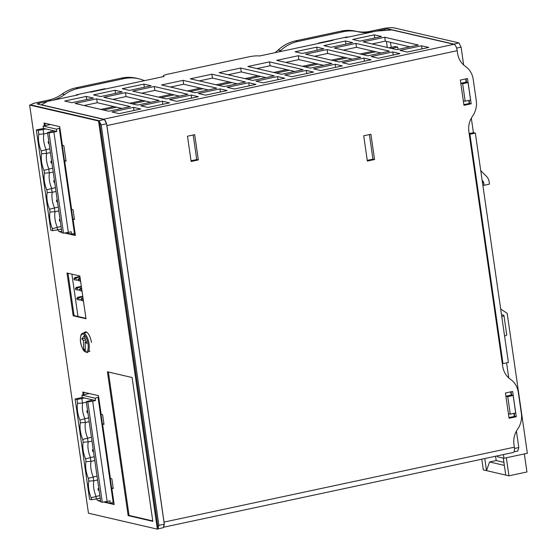 <?xml version="1.0" encoding="UTF-8"?>
<svg xmlns="http://www.w3.org/2000/svg" width="557" height="557" viewBox="0 0 557 557"><rect width="100%" height="100%" fill="white"/><g stroke="black" fill="none" stroke-linecap="round" stroke-linejoin="round"><path stroke-width="0.84" d="M391.467 48.431L397.712 47.094L395.143 46.503L388.904 47.832M397.712 47.094L398.039 49.371M373.26 51.181L360.101 53.994M344.456 57.336L331.297 60.149M315.659 63.498L302.493 66.311M286.855 69.653L273.696 72.466M258.051 75.815L244.892 78.628M229.254 81.97L216.088 84.782M200.45 88.131L187.291 90.944M171.647 94.286L158.487 97.099M142.843 100.448L129.684 103.261M114.046 106.603L100.88 109.416M103.442 110.008L116.608 107.195M132.246 103.853L145.405 101.04M161.05 97.691L174.209 94.878M189.853 91.536L203.013 88.723M218.65 85.374L231.816 82.561M247.454 79.219L260.613 76.406M276.258 73.058L289.417 70.245M305.062 66.903L318.221 64.09M333.859 60.748L347.025 57.928M362.663 54.586L375.822 51.773M74.715 233.404L74.944 234.991M80.953 299.631L79.045 300.035L78.683 297.549L77.66 297.313L76.845 298.427L82.812 296.665M78.022 299.798L76.977 299.36L78.022 299.798M77.228 298.517L77.367 299.45M76.977 299.36L76.845 298.427M82.749 296.227L77.66 297.313M83.063 298.427L81.301 299.457L81.433 300.39L83.111 300.975L82.756 298.489L81.733 298.253L83 297.981M81.433 300.39L81.05 300.307L80.918 299.374L81.301 299.457M80.918 299.374L81.733 298.253M81.05 300.307L83.425 300.912M79.526 289.758L77.625 290.162L77.263 287.677L76.239 287.44L75.425 288.554L81.392 286.792M76.594 289.925L75.557 289.487L76.594 289.925M75.808 288.644L75.94 289.577M75.557 289.487L75.425 288.554M81.329 286.347L76.239 287.44M81.642 288.547L79.874 289.584L80.013 290.517L81.691 291.102L81.329 288.617L80.305 288.38L81.58 288.108M80.013 290.517L79.623 290.434L79.491 289.501L79.874 289.584M79.491 289.501L80.305 288.38M79.623 290.434L82.004 291.039M78.105 279.879L76.198 280.289L75.843 277.804L74.812 277.567L73.997 278.681L79.964 276.92M75.174 280.053L74.137 279.614L75.174 280.053M74.387 278.772L74.52 279.705M74.137 279.614L73.997 278.681M79.902 276.474L74.812 277.567M80.222 278.674L78.453 279.711L78.586 280.644L80.271 281.229L79.909 278.744L78.885 278.507L80.159 278.235M78.586 280.644L78.203 280.554L78.071 279.621L78.453 279.711M78.071 279.621L78.885 278.507M78.203 280.554L80.577 281.167M59.724 128.389L74.91 233.286L71.561 234.093L65.9 232.784M61.834 231.844L58.262 231.016L58.081 229.756M43.481 128.423L43.14 126.056L56.431 129.133L56.772 131.466L43.557 128.409L36.351 129.948L38.238 130.38L45.959 128.959M71.561 234.093L71.219 231.761L68.344 232.373L53.89 132.079L56.772 131.466M61.493 229.512L60.407 229.254L57.531 229.874L57.176 227.437L61.068 226.525M56.431 129.133L59.898 127.964M50.422 124.496L43.14 126.056M36.351 129.948L50.805 230.243L52.692 230.675L57.531 229.874M54.21 130.874L47.519 132.531L61.973 232.826L63.505 233.181L68.344 232.373M47.519 132.531L49.051 132.886L53.89 132.079M52.692 230.675L52.407 228.697A13.472 5.117 77.9 0 1 50.012 212.05L54.913 211.709L54.377 207.998L58.262 207.086M54.913 211.709L58.819 210.95M50.012 212.05L49.608 209.265A13.472 5.117 77.9 0 1 47.206 192.618L52.107 192.269L51.578 188.565L55.463 187.653M52.107 192.269L56.02 191.517M47.206 192.618L46.809 189.826A13.472 5.117 77.9 0 1 44.407 173.178L49.308 172.83L48.772 169.126L52.664 168.214M49.308 172.83L53.221 172.078M44.407 173.178L44.003 170.386A13.472 5.117 77.9 0 1 41.608 153.739L46.51 153.398L45.973 149.687L49.865 148.775M46.51 153.398L50.422 152.639M41.608 153.739L41.204 150.954A13.472 5.117 77.9 0 1 38.809 134.307L43.711 133.959L43.077 129.579M43.711 133.959L47.617 133.207M61.43 229.038L60.407 229.254M54.544 207.886A12.143 4.616 77.9 0 1 52.302 192.311M46.14 149.575A12.143 4.616 77.9 0 1 43.899 134M41.204 150.954L45.973 149.687M38.809 134.307L38.238 130.38M63.505 233.181L49.051 132.886M49.608 209.265L54.377 207.998M46.809 189.826L51.578 188.565M44.003 170.386L48.772 169.126M52.407 228.697L57.176 227.437M57.35 227.319A12.143 4.616 77.9 0 1 55.101 211.744M51.745 188.447A12.143 4.616 77.9 0 1 49.503 172.872M48.946 169.008A12.143 4.616 77.9 0 1 46.697 153.433M59.78 221.268L59.815 220.154L59.279 219.653L59.78 221.268M60.267 220.955L59.919 220.913M60.316 221.331L59.794 221.268M60.059 219.514L59.592 219.73M60.003 219.145L59.279 219.653M56.981 201.829L56.793 200.29L56.487 201.335L57.517 201.899L56.988 201.836M57.517 201.892L57.016 201.829M57.253 200.074L56.793 200.29M56.515 200.221L57.204 199.733L56.48 200.221M54.182 182.397L54.21 181.283L53.681 180.781L54.182 182.397M54.718 182.459L54.189 182.397M54.454 180.635L53.994 180.858M54.398 180.273L53.681 180.781M51.912 163.027L51.39 162.957L51.411 161.843L50.882 161.342L51.098 162.888L51.912 163.027L51.411 162.957M51.864 162.651L51.516 162.602M51.655 161.203L51.195 161.419M51.599 160.834L50.882 161.342M48.577 143.518L48.605 142.411L48.076 141.91L48.577 143.518M49.113 143.581L48.591 143.525M48.849 141.763L48.389 141.979M48.111 141.91L48.8 141.422L48.076 141.91M98.498 397.454L113.677 502.351L110.335 503.159L104.667 501.85M100.608 500.91L97.036 500.082L96.855 498.821M82.255 397.489L81.914 395.122L95.205 398.199L95.539 400.532L82.325 397.475L75.125 399.014L77.012 399.446L84.727 398.025M110.335 503.159L109.994 500.827L107.118 501.439L92.664 401.144L95.539 400.532M100.267 498.578L99.181 498.32L96.305 498.94L95.95 496.503L99.842 495.591M95.205 398.199L98.666 397.03M89.322 393.534L81.914 395.122M75.125 399.014L89.58 499.309L91.466 499.74L96.305 498.94M92.977 399.94L86.293 401.597L100.747 501.892L102.279 502.247L107.118 501.439M86.293 401.597L87.825 401.952L92.664 401.144M91.466 499.74L91.181 497.763A13.472 5.117 77.9 0 1 88.786 481.116L93.687 480.775L93.151 477.064L97.036 476.151M93.687 480.775L97.593 480.016M88.786 481.116L88.382 478.331A13.472 5.117 77.9 0 1 85.98 461.683L90.882 461.335L90.352 457.631L94.237 456.719M90.882 461.335L94.794 460.576M85.98 461.683L85.583 458.891A13.472 5.117 77.9 0 1 83.181 442.244L88.083 441.896L87.546 438.192L91.439 437.28M88.083 441.896L91.996 441.144M83.181 442.244L82.777 439.452A13.472 5.117 77.9 0 1 80.382 422.805L85.284 422.464L84.748 418.753L88.633 417.841M85.284 422.464L89.19 421.705M80.382 422.805L79.978 420.02A13.472 5.117 77.9 0 1 77.576 403.372L82.478 403.024L81.851 398.645M82.478 403.024L86.391 402.265M100.204 498.104L99.181 498.32M93.318 476.952A12.143 4.616 77.9 0 1 91.076 461.377M84.915 418.641A12.143 4.616 77.9 0 1 82.673 403.066M79.978 420.02L84.748 418.753M77.576 403.372L77.012 399.446M102.279 502.247L87.825 401.952M88.382 478.331L93.151 477.064M85.583 458.891L90.352 457.631M82.777 439.452L87.546 438.192M91.181 497.763L95.95 496.503M96.117 496.384A12.143 4.616 77.9 0 1 93.875 480.809M90.519 457.513A12.143 4.616 77.9 0 1 88.271 441.938M87.721 438.074A12.143 4.616 77.9 0 1 85.472 422.498M98.554 490.334L98.582 489.22L98.053 488.719L98.276 490.264L99.09 490.404M98.826 488.58L98.366 488.795M98.777 488.211L98.053 488.719M92.956 451.462L92.49 449.847L92.678 451.386L93.485 451.525M93.228 449.701L92.768 449.917M93.172 449.339L92.455 449.847M87.352 412.584L86.885 410.975L87.073 412.514L87.888 412.646M87.623 410.829L87.164 411.045M86.885 410.975L87.574 410.488L86.85 410.975M85.298 350.966L83.606 349.462L83.453 340.452L81.754 338.948L84.204 335.801L86.843 343.467L85.144 341.963L85.298 350.966M83.606 349.462L85.27 349.107M85.144 341.963L86.244 341.726M81.754 338.948L85.047 338.245M83.453 340.452L85.646 339.986M363.707 135.79L370.906 134.251L374.548 159.525L367.348 161.064L363.707 135.79M367.244 160.367L372.946 159.149L369.402 134.571M374.548 159.525L372.946 159.149M187.486 136.207L194.685 134.662L198.327 159.936L191.128 161.474L187.486 136.207M191.023 160.778L196.725 159.56L193.182 134.989M198.327 159.936L196.725 159.56M344.706 37.451L345.605 37.653L376.205 31.115L391.815 29.918L453.969 44.295A5.967 2.27 77.9 0 1 457.213 50.687L457.589 53.326A19.899 18.123 103 0 0 464.844 65.942L465.972 66.784A19.899 18.123 -77 0 1 473.227 79.4L476.284 100.622A19.899 18.123 -77 0 1 472.99 115.487L472.169 116.754A19.899 18.123 103 0 0 468.876 131.626L502.686 366.255A19.899 18.123 103 0 0 509.94 378.878L511.068 379.721A19.899 18.123 -77 0 1 518.316 392.337L521.373 413.552A19.899 18.123 -77 0 1 518.087 428.424L517.258 429.691A19.899 18.123 103 0 0 513.965 444.556L514.348 447.194A5.967 2.27 -102.1 0 1 513.192 452.479L163.368 527.277M164.169 523.413A5.967 2.27 77.9 0 0 164.043 522.097L106.902 125.583A5.967 2.27 -102.1 0 0 106.652 124.239M516.269 416.733L509.07 418.272L505.429 393.005L512.628 391.467L516.269 416.733L514.668 416.364L514.222 413.308M460.333 80.069L467.532 78.53L471.173 103.797L463.974 105.336L460.333 80.069M508.966 417.583L514.668 416.364M511.611 395.15L511.124 391.787M463.87 104.646L469.572 103.428L469.133 100.371M466.515 82.213L466.028 78.85M471.173 103.797L469.572 103.428M113.677 503.988L114.067 503.904M164.169 524.576A5.967 2.27 77.9 0 1 163.445 527.033M332.104 40.139L333.002 40.348L259.395 56.013A7.958 1.288 171.8 0 0 248.993 56.814L167.991 74.137A7.958 1.288 171.8 0 0 163.312 76.01L163.403 76.615M330.545 40.473L330.6 40.863M100.845 89.586L100.901 89.976M164.002 76.483L90.707 92.156L89.809 91.947M163.995 76.413A7.958 1.288 171.8 0 1 163.312 76.01M77.207 94.641L78.105 94.85L47.505 101.395L41.51 104.813L103.665 119.198L453.969 44.295M129.489 90.387L122.275 88.723L143.88 84.107L151.086 85.771L129.489 90.387M100.685 96.549L93.472 94.878L115.076 90.262L122.282 91.933L100.685 96.549M302.298 53.444L295.092 51.773L316.689 47.157L323.902 48.821L302.298 53.444M331.102 47.282L323.889 45.618L345.493 40.995L352.699 42.666L331.102 47.282M75.084 103.449L96.688 98.833L130.324 106.61L108.726 111.233L75.084 103.449M103.887 97.287L125.492 92.671L159.128 100.455L137.53 105.071L103.887 97.287M132.691 91.132L154.289 86.516L187.932 94.3L166.327 98.916L132.691 91.132M161.488 84.97L183.093 80.354L216.736 88.138L195.131 92.754L161.488 84.97M190.292 78.816L211.897 74.199L245.533 81.983L223.935 86.6L190.292 78.816M219.096 72.654L240.694 68.038L274.336 75.822L252.739 80.438L219.096 72.654M247.9 66.499L269.497 61.883L303.14 69.667L281.536 74.283L247.9 66.499M276.697 60.344L298.301 55.721L331.944 63.505L310.34 68.121L276.697 60.344M305.501 54.182L327.105 49.566L360.741 57.35L339.143 61.966L305.501 54.182M334.304 48.027L355.902 43.404L389.545 51.188L367.94 55.804L334.304 48.027M119.135 113.642L111.929 111.971L133.534 107.355L140.74 109.026L119.135 113.642M147.939 107.48L140.733 105.816L162.331 101.193L169.544 102.864L147.939 107.48M176.743 101.325L169.53 99.654L191.135 95.038L198.341 96.709L176.743 101.325M205.547 95.163L198.334 93.499L219.938 88.883L227.145 90.547L205.547 95.163M234.344 89.009L227.138 87.338L248.735 82.721L255.948 84.392L234.344 89.009M263.148 82.847L255.942 81.183L277.539 76.567L284.752 78.231L263.148 82.847M291.952 76.692L284.738 75.021L306.343 70.405L313.549 72.076L291.952 76.692M320.748 70.537L313.542 68.866L335.147 64.25L342.353 65.914L320.748 70.537M349.552 64.375L342.346 62.704L363.944 58.088L371.157 59.759L349.552 64.375M378.356 58.22L371.15 56.549L392.748 51.933L399.961 53.597L378.356 58.22M363.108 41.866L384.706 37.249L418.349 45.033L396.744 49.65L363.108 41.866M71.881 102.704L64.675 101.04L86.272 96.424L93.485 98.088L71.881 102.704M359.899 41.127L352.692 39.456L374.297 34.84L381.503 36.504L359.899 41.127M407.16 52.059L399.947 50.388L421.552 45.771L428.758 47.442L407.16 52.059M143.88 84.107L144.326 87.219M115.076 90.262L115.522 93.374M316.689 47.157L317.142 50.269M345.493 40.995L345.939 44.107M96.688 98.833L97.245 102.718L84.086 105.531M121.886 108.42L97.245 102.718M125.492 92.671L126.049 96.556L112.89 99.376M150.689 102.258L126.049 96.556M154.289 86.516L154.853 90.401L141.687 93.214M179.493 96.103L154.853 90.401M183.093 80.354L183.65 84.239L170.491 87.059M208.29 89.942L183.65 84.239M211.897 74.199L212.454 78.084L199.295 80.897M237.094 83.787L212.454 78.084M240.694 68.038L241.258 71.923L228.098 74.742M265.898 77.625L241.258 71.923M269.497 61.883L270.061 65.768L256.895 68.581M294.695 71.47L270.061 65.768M298.301 55.721L298.858 59.606L285.699 62.426M323.499 65.308L298.858 59.606M327.105 49.566L327.662 53.451L314.503 56.264M352.303 59.153L327.662 53.451M355.902 43.404L356.466 47.296L343.307 50.109M381.106 52.992L356.466 47.296M133.534 107.355L133.979 110.467M162.331 101.193L162.783 104.312M191.135 95.038L191.58 98.15M219.938 88.883L220.384 91.996M248.735 82.721L249.188 85.834M277.539 76.567L277.992 79.679M306.343 70.405L306.789 73.517M335.147 64.25L335.593 67.362M363.944 58.088L364.396 61.2M392.748 51.933L393.2 55.046M384.706 37.249L385.27 41.134L372.104 43.947M409.903 46.837L385.27 41.134M86.272 96.424L86.725 99.536M374.297 34.84L374.743 37.953M421.552 45.771L421.997 48.884M106.484 123.584A5.967 2.27 -102.1 0 0 104.521 119.727M104.256 119.497A5.967 2.27 -102.1 0 0 103.665 119.198M506.348 457.77L508.945 475.824L486.519 470.63L489.561 461.969L496.203 460.548L503.904 462.331M504.35 465.387L489.561 461.969M484.778 458.557L486.519 470.63L483.316 469.892L481.777 459.198M505.742 475.079L503.298 458.133M524.346 453.92L526.95 471.974L508.945 475.824M495.584 456.246L496.203 460.548M503.417 454.568L503.953 458.279L527.354 453.28L507.183 313.333L500.68 309.003M497.408 455.856L497.54 456.796L503.953 458.279M73.176 315.77L67.014 273.014L79.832 275.98L85.994 318.736L73.176 315.77L74.081 315.582L85.931 318.326M67.975 273.236L74.081 315.582M128.145 515.629L107.417 371.798L132.093 377.507L152.813 521.338L128.145 515.629L129.05 515.434L152.757 520.92M108.378 372.02L129.05 515.434M44.407 125.785L44.01 123.013L59.703 126.648L62.398 145.307L63.839 145.642L66.074 161.189L64.633 160.855L71.637 209.446L73.078 209.78L74.478 219.5L73.037 219.166L75.39 235.493L64.605 233M61.911 232.373L59.69 231.858L61.848 231.956M65.615 232.833L75.334 235.082M59.69 231.858L59.613 231.329M44.964 123.236L45.305 125.59M64.633 160.855L66.018 160.771M73.037 219.166L74.422 219.082M89.51 351.349A9.949 3.781 77.9 0 1 88.542 351.244M83.94 333.225A9.949 3.781 77.9 0 1 85.353 331.888A9.949 3.781 77.9 0 1 91.439 342.541M85.82 331.861A9.949 3.781 -102.1 0 0 84.601 333.608M88.779 350.673A9.949 3.781 -102.1 0 0 89.949 351.182M100.671 501.384L98.457 500.868L98.387 500.395M83.181 394.85L82.77 392.024L98.471 395.651L101.158 414.311L102.599 414.645L103.999 424.364L102.558 424.03L103.943 423.954M98.457 500.868L100.615 500.966M83.731 392.246L84.079 394.655M102.558 424.03L110.404 478.456L111.846 478.79L113.245 488.51L111.804 488.176L113.182 488.092M111.804 488.176L114.157 504.503L103.518 502.038M104.528 501.871L114.094 504.085M88.466 513.213L29.646 105.036L30.551 104.841L99.431 120.778L158.251 528.955L157.346 529.15L88.466 513.213M29.646 105.036L98.526 120.973L99.431 120.778M98.526 120.973L157.346 529.15M372.71 31.86L370.308 31.303A39.805 36.247 -77 0 1 355.749 31.213A39.805 36.247 103 0 0 341.19 31.115L343.599 31.672A39.805 36.247 -77 0 1 358.151 31.77A39.805 36.247 103 0 0 372.71 31.86L384.664 29.305A2.987 0.48 -8.2 0 1 388.57 29.006L388.737 30.155M343.599 31.672L297.925 41.441L295.523 40.884A39.805 36.247 103 0 0 278.27 49.942L278.159 50.046A39.805 36.247 -77 0 1 274.824 52.79M279.106 51.871A39.805 36.247 103 0 0 280.561 50.603L280.672 50.499A39.805 36.247 -77 0 1 297.925 41.441M138.568 78.725L136.166 78.168A39.805 36.247 103 0 0 121.586 78.071L123.988 78.628A39.805 36.247 -77 0 1 138.568 78.725A39.805 36.247 -77 0 1 142.745 79.985L142.884 80.041A39.805 36.247 103 0 0 144.604 80.633M123.988 78.628L78.321 88.396L75.919 87.839A39.805 36.247 103 0 0 62.259 93.966A39.805 36.247 -77 0 1 48.591 100.093L51 100.65A39.805 36.247 103 0 0 64.661 94.523A39.805 36.247 -77 0 1 78.321 88.396M99.571 121.767L101.186 124.949L106.582 123.793L104.424 119.532L37.542 104.055A2.987 0.48 171.8 0 1 37.291 103.908A2.987 0.48 171.8 0 1 39.046 103.205L51 100.65M76.302 95.233L76.246 94.85L105.05 88.688L105.106 89.078M318.604 43.432L318.548 43.042L347.345 36.88L347.408 37.27M341.19 31.115L295.523 40.884M121.586 78.071L75.919 87.839M102.857 89.559L102.801 89.169M31.422 105.043L31.38 104.758A8.954 1.448 -8.2 0 1 36.637 102.648L48.591 100.093M370.308 31.303L382.262 28.748A8.954 1.448 -8.2 0 1 393.966 27.85L458.926 42.882L453.621 44.219M158.223 528.781L163.243 527.709L164.287 524.193L158.884 525.348L158.104 527.973M106.582 123.793L164.287 524.193M71.888 274.141L77.987 316.487M101.186 124.949L158.884 525.348M31.38 104.758A8.954 1.448 -8.2 0 0 32.146 105.21L99.021 120.688L104.424 119.532M456.608 48.097L461.092 47.136L458.926 42.882M465.673 78.927L466.132 82.123L460.792 83.265M461.092 47.136L463.661 64.967M453.523 44.038L388.57 29.006M508.409 413.726L510.268 414.15L507.747 396.661L505.888 396.229M502.282 363.456L502.985 363.617L469.934 134.258L469.231 134.098M463.32 100.789L465.172 101.221L462.651 83.724L460.799 83.292M513.937 451.873L517.745 451.059L518.79 447.543L514.473 448.462M466.132 82.123L468.054 82.568L462.651 83.724M465.172 101.221L470.574 100.065L468.054 82.568M471.319 118.161L473.415 132.663L469.154 133.569M468.771 100.448L469.21 103.505M473.415 132.663L475.337 133.102L469.934 134.258M502.985 363.617L508.388 362.461L475.337 133.102M513.867 413.385L514.306 416.441M516.416 431.097L518.79 447.543M510.268 414.15L515.671 412.995L513.15 395.505L507.747 396.661M510.762 391.863L511.222 395.059L513.15 395.505M511.222 395.059L505.888 396.201M506.585 362.844L508.75 377.904M480.733 170.567L486.498 176.395A9.949 9.058 -77 0 1 489.157 181.861L489.485 184.13L484.082 185.286L483.755 183.016A3.983 3.627 103 0 0 482.696 180.83L482.132 180.259M482.815 184.994L484.082 185.286M504.572 335.989A5.967 0.968 -8.2 0 0 506.724 334.91L503.925 315.471A5.967 0.968 -8.2 0 0 503.41 315.165L501.509 314.726M501.766 316.55A5.967 0.968 -8.2 0 0 503.925 315.471M74.436 233.474L59.314 128.514M60.052 219.479L59.557 219.716M60.01 219.173L59.314 219.66M57.253 200.047L56.758 200.276M54.447 180.607L53.959 180.837M54.405 180.294L53.716 180.781M51.648 161.168L51.153 161.405M51.606 160.862L50.917 161.349M48.849 141.736L48.355 141.965M113.21 502.539L98.088 397.58M98.826 488.545L98.331 488.781M98.777 488.238L98.088 488.726M93.221 449.673L92.727 449.903M93.179 449.36L92.49 449.847M87.623 410.801L87.129 411.031M89.287 346.614A9.949 3.781 -102.1 0 0 82.972 333.128C81.844 334.123 80.967 332.62 80.354 338.914C80.271 343.077 81.447 347.067 83.877 350.903L87.129 352.588A9.949 3.781 -102.1 0 0 89.287 346.614M88.229 346.468A9.156 3.481 77.9 0 1 82.499 348.459A9.156 3.481 77.9 0 1 82.255 334.103A9.156 3.481 77.9 0 1 88.229 346.468M457.213 50.687L106.902 125.583M164.043 522.097L514.348 447.194M358.151 31.77L355.749 31.213M39.046 103.205L39.22 104.444M387.282 47.463L386.412 41.399M384.831 30.454L384.664 29.305M278.27 49.942L280.672 50.499M280.561 50.603L278.159 50.046M62.259 93.966L64.661 94.523M390.492 42.346L391.209 47.338M482.487 182.717L483.755 183.016M482.195 180.712L482.696 180.83M74.91 233.286L59.78 128.326M113.677 502.351L98.554 397.392M86.871 332.292L82.972 333.128"/></g></svg>
